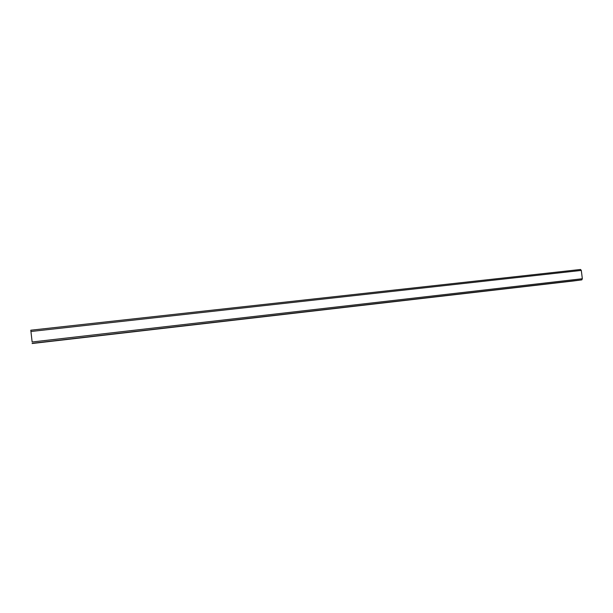 <?xml version="1.0" encoding="UTF-8"?>
<svg xmlns="http://www.w3.org/2000/svg" width="613" height="613" viewBox="0 0 613 613"><rect width="100%" height="100%" fill="white"/><g stroke="black" fill="none" stroke-linecap="round" stroke-linejoin="round"><path stroke-width="0.92" d="M32.137 342L30.796 330.215L32.137 342M573.699 280.946L32.106 343.518L573.707 280.946L581.829 279.865L582.335 278.739L581.308 270.425L580.542 269.482L30.796 330.215L580.557 269.482M352.176 306.416L343.564 307.442L352.176 306.416M322.239 309.864L318.201 310.37L322.239 309.864M30.956 331.495L581.308 270.425M32.282 343.318L581.829 279.865M32.144 341.985L582.335 278.739"/></g></svg>

